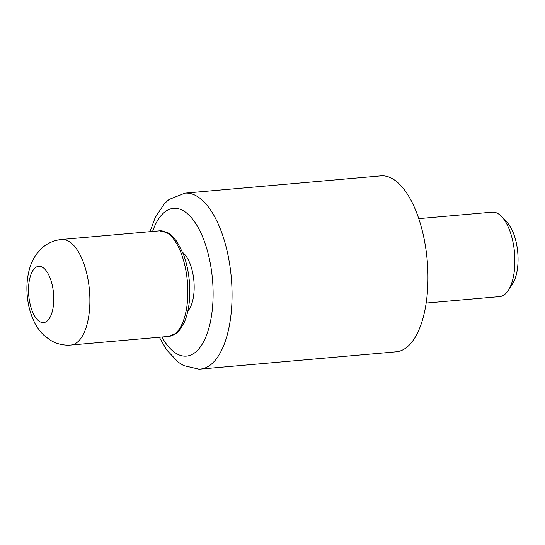 <?xml version="1.0" encoding="UTF-8"?>
<svg xmlns="http://www.w3.org/2000/svg" width="545" height="545" viewBox="0 0 545 545"><rect width="100%" height="100%" fill="white"/><g stroke="black" fill="none" stroke-linecap="round" stroke-linejoin="round"><path stroke-width="0.82" d="M426.183 303.075L499.676 296.596A42.387 18.646 -95 0 0 508.294 290.383A42.387 18.646 -95 0 0 514.528 252.737A42.387 18.646 -95 0 0 501.802 216.76A42.387 18.646 -95 0 0 492.632 212.128A42.387 18.646 -95 0 0 492.23 212.155L418.744 218.634M43.362 322.64A28.258 12.426 -95 0 0 43.627 322.62A28.258 12.426 -95 0 0 53.553 293.687A28.258 12.426 -95 0 0 38.927 266.307A28.258 12.426 -95 0 0 38.661 266.328A28.258 12.426 -95 0 0 28.735 295.267A28.258 12.426 -95 0 0 43.362 322.64M381.595 175.831A88.304 38.838 -95 0 0 380.764 175.885L184.857 193.162A88.304 38.838 85 0 1 185.688 193.107A88.304 38.838 85 0 1 231.387 278.645A88.304 38.838 85 0 1 200.369 369.081L396.276 351.804A88.304 38.838 -95 0 0 427.294 261.375A88.304 38.838 -95 0 0 381.595 175.831M187.875 311.031A31.787 13.979 -95 0 0 193.904 281.009A31.787 13.979 -95 0 0 182.711 252.499M501.802 216.76L507.15 222.476A35.323 15.539 85 0 1 517.75 252.451A35.323 15.539 85 0 1 512.559 283.822L508.294 290.383M160.019 230.821A52.981 23.306 -95 0 0 159.522 230.848L168.112 232.892L170.646 234.616L176.968 241.578L183.277 253.922C186.37 262.063 188.379 271.049 189.313 280.873C190.723 297.509 188.986 311.495 184.108 322.824L179.053 330.822L176.859 332.947L168.827 336.401A52.981 23.306 -95 0 0 187.439 282.147A52.981 23.306 -95 0 0 160.019 230.821M70.877 345.04L69.276 345.142C62.328 345.332 55.937 343.629 50.106 340.032L44.097 335.434C39.976 331.483 36.665 326.911 34.165 321.72C30.377 313.804 28.068 305.159 27.25 295.778C26.392 286.35 27.148 277.385 29.505 268.889C31.065 263.276 33.558 258.146 36.985 253.5L42.074 247.982C47.613 243.084 54.112 240.25 61.571 239.487A52.981 23.306 85 0 1 62.069 239.453A52.981 23.306 85 0 1 89.489 290.778A52.981 23.306 85 0 1 70.877 345.04L168.827 336.401M161.885 337.014A74.174 32.625 -95 0 0 185.797 356.164A74.174 32.625 -95 0 0 212.605 280.947A74.174 32.625 -95 0 0 174.155 208.299A74.174 32.625 -95 0 0 152.58 231.462M61.571 239.487L159.522 230.848M184.857 193.162L169.005 199.511L164.297 203.803L155.161 217.625L150.011 231.686M159.324 337.239L166.675 349.945L178.249 362.187L183.658 365.6L198.993 369.169L200.369 369.081"/></g></svg>
